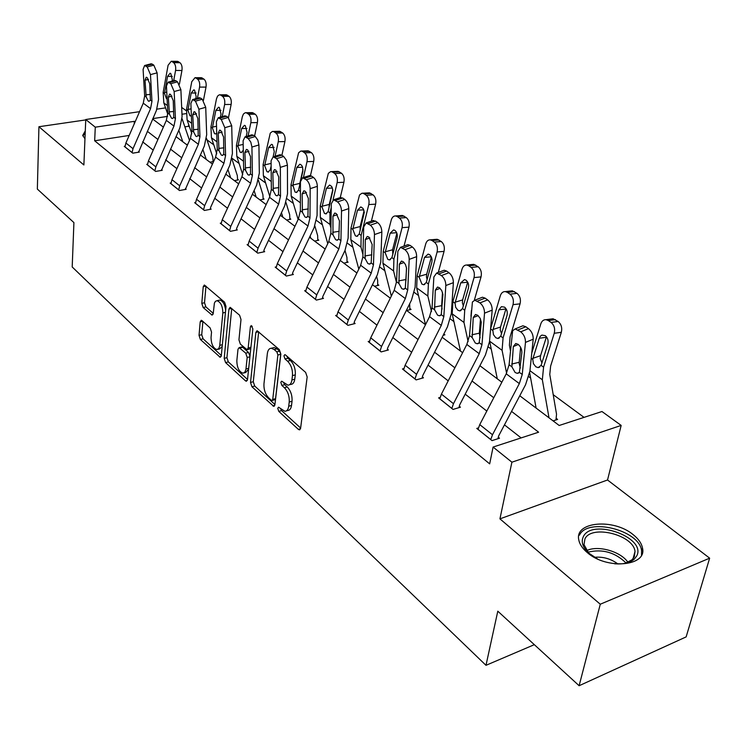 <?xml version="1.0" encoding="UTF-8"?>
<svg xmlns="http://www.w3.org/2000/svg" width="747" height="747" viewBox="0 0 747 747"><rect width="100%" height="100%" fill="white"/><g stroke="black" fill="none" stroke-linecap="round" stroke-linejoin="round"><path stroke-width="1.12" d="M277.744 408.292L278.78 411.392L298.361 429.366L299.388 429.852L300.602 428.292L307.166 376.955L305.616 372.38L285.494 354.956L284.84 354.657L283.953 355.843L285.009 358.98L287.576 361.212C291.143 364.928 292.768 369.737 292.45 375.638L291.928 379.924C291.414 383.332 290.088 385.078 287.94 385.172L281.675 381.185L280.816 382.324L281.862 385.443L284.392 387.702C287.912 391.465 289.528 396.237 289.22 402.026L288.706 406.237C288.221 409.515 286.932 411.205 284.859 411.289L278.566 407.199L277.744 408.292M280.62 408.777L281.572 410.607L300.63 428.04M286.82 356.104L287.856 358.243L290.424 360.465L287.576 361.212M283.692 382.697L284.682 384.677L287.221 386.937L284.392 387.702M587.413 552.687C606.704 569.849 647.145 566.282 642.523 548.149C641.626 543.424 638.526 538.932 633.204 534.684C613.689 518.194 574.592 521.583 578.748 539.745C579.56 544.199 582.445 548.513 587.413 552.687M202.017 320.622L201.26 320.267L200.196 321.873L199.029 335.356L200.383 339.465L220.234 357.309L221.308 355.74L225.996 306.457L224.576 302.208L204.342 284.999L203.231 286.68L201.793 303.375L203.156 307.512L212.12 315.131L213.222 313.488L214.398 303.086L215.472 301.302L217.004 300.705C220.767 302.105 222.709 306.186 222.839 312.956L219.721 345.898L218.824 348.485L216.901 349.596C213.156 348.177 211.205 344.115 211.046 337.429L211.532 332.107L210.15 327.942L202.017 320.622M129.194 135.45L94.673 140.781L95.28 127.177L85.756 119.511L139.577 111.676M579.121 685.727L600.28 604.22L709.65 558.177L686.148 636.892L579.121 685.727L497.801 611.186L485.989 665.316L72.198 266.968L73.916 222.606L37.35 189.084L38.928 126.729L83.879 164.966L85.756 119.511M709.65 558.177L607.535 479.994L499.93 518.857L600.28 604.22M499.93 518.857L511.9 462.188L493.085 447.061L538.606 432.205L511.546 411.392M94.673 140.781L489.677 463.868L493.085 447.061M250.516 382.464L251.954 386.778L273.729 406.34L274.896 404.771L280.835 354.087L279.331 349.615L257.089 330.716L255.876 332.406L250.516 382.464L253.28 381.726L254.718 386.04L274.933 404.529M245.483 380.849L225.594 362.594L224.193 358.383L228.955 309.025L230.113 307.334L239.563 315.178L241.001 319.492L238.947 339.857L240.375 344.143L247.005 349.68L248.172 348.046L250.404 326.738L251.253 325.552L252.869 328.867L247.49 379.7L246.37 381.269L245.483 380.849L247.36 380.354M85.737 119.912L38.928 126.729M485.989 665.316L534.329 644.67M521.126 437.91L504.458 424.875M486.811 411.065L465.213 394.173M448.2 380.867L428.05 365.106M411.644 352.267L392.829 337.551M376.974 325.15L359.391 311.396M344.059 299.407L327.606 286.54M312.769 274.924L297.362 262.869M282.982 251.627L268.537 240.329M254.587 229.413L241.038 218.815M227.508 208.226L214.772 198.272M201.634 187.992L189.663 178.636M176.89 168.635L165.638 159.839M153.219 150.119L142.63 141.837M478.388 427.91L476.763 428.423L492.012 440.627L499.51 438.209L498.221 437.191M440.104 397.441L438.592 397.89L453.027 409.431L460.451 407.18L459.228 406.219M403.847 368.57L402.446 368.962L416.126 379.906L423.465 377.814L422.316 376.899M369.476 341.192L368.168 341.528L381.147 351.912L388.412 349.969L387.32 349.101M336.832 315.178L335.618 315.486L347.943 325.347L355.133 323.526L354.087 322.704M305.794 290.443L304.655 290.704L316.383 300.089L323.488 298.398L322.499 297.614M276.25 266.884L275.185 267.118L286.353 276.063L293.375 274.476L292.432 273.729M248.088 244.428L247.089 244.642L257.734 253.158L264.681 251.683L263.784 250.973M221.215 222.998L220.272 223.185L230.44 231.318L237.303 229.936L236.444 229.254M195.555 202.521L194.659 202.68L204.37 210.458L211.158 209.169L210.337 208.516M171.007 182.931L170.157 183.08L179.457 190.522L186.152 189.308L185.368 188.692M147.514 164.181L146.711 164.321L155.609 171.436L162.23 170.307L161.483 169.718M125.01 146.216L124.245 146.337L132.77 153.163L139.315 152.108L138.597 151.538M584.033 417.368L553.21 394.677M530.641 378.066L528.811 376.721M491.237 349.064L488.529 347.075M453.915 321.593L450.422 319.025M418.507 295.532L414.324 292.45M384.873 270.778L380.055 267.23M352.883 247.229L347.504 243.27M322.405 224.8L316.532 220.468M293.356 203.408L287.025 198.758M265.624 182.996L258.892 178.047M239.124 163.49L232.037 158.28M213.773 144.834L206.984 139.838M189.505 126.971L188.561 126.28L184.882 126.85M553.088 420.888L557.617 419.422L556.319 418.441M443.167 335.3L444.913 334.833L443.821 334.012M406.685 310.519L411.046 309.417L409.991 308.623M374.499 286.26L378.822 285.223L377.814 284.476M343.835 263.14L348.111 262.178L347.15 261.459M314.58 241.085L318.81 240.189L317.895 239.498M286.643 220.029L290.826 219.188L289.957 218.526M259.928 199.897L264.074 199.104L263.243 198.478M234.371 180.625L238.47 179.887L237.667 179.289M213.717 161.305L213.184 160.904M213.614 161.539L209.898 162.174M187.796 144.264L186.433 144.488M181.67 107.4L186.302 110.752M188.561 126.28L188.692 124.581M519.772 395.77L559.186 425.482L601.961 411.522L621.168 425.416L511.9 462.188M607.535 479.994L621.168 425.416M156.954 109.146L165.563 107.895M135.104 121.91L134.367 121.341L95.28 127.177M493.767 397.721L472.011 380.989M454.876 367.813L434.586 352.21M418.059 339.502L399.122 324.936M383.155 312.657L365.451 299.043M350.016 287.175L333.451 274.438M318.511 262.944L302.993 251.02M288.519 239.89L273.981 228.703M259.947 217.909L246.305 207.414M232.681 196.947L219.87 187.095M206.648 176.918L194.603 167.664M181.754 157.776L170.428 149.073M157.925 139.456L147.271 131.267M152.649 119.025L163.378 127.111M175.975 136.598L187.376 145.198M200.327 154.956L212.447 164.097M225.771 174.144L238.685 183.874M252.402 194.22L266.147 204.575M280.284 215.239L294.944 226.285M309.529 237.275L325.16 249.059M340.212 260.414L356.907 273M372.473 284.728L390.317 298.174M406.405 310.313L425.501 324.702L416.667 287.847L417.153 275.848L425.678 244.045C426.574 241.169 428.096 239.768 430.272 239.834L437.2 239.273L441.272 241.524C443.951 243.849 444.876 247.126 444.054 251.375L437.107 251.972C437.938 247.715 437.004 244.418 434.324 242.093L441.272 241.524M442.168 337.27L462.626 352.687M479.901 365.713L501.844 382.249M186.115 113.628L181.969 114.244M167.58 116.392L152.846 118.586M134.217 123.937L134.367 121.341M85.289 130.893L82.73 135.375L84.962 138.765M286.456 410.841L287.67 410.495C289.743 410.411 291.031 408.721 291.526 405.444L288.706 406.237M287.221 386.937C290.742 390.69 292.348 395.452 292.04 401.242L291.526 405.444M289.537 384.733L290.77 384.406C292.927 384.303 294.253 382.557 294.766 379.159L291.928 379.924M290.424 360.465C293.991 364.181 295.616 368.981 295.298 374.873L294.766 379.159M258.686 331.743L253.28 381.726M271.254 400.215L271.908 400.532L272.73 399.43L277.893 354.993L276.838 351.874L274.186 349.568L271.292 348.251C269.144 348.363 267.828 350.147 267.351 353.592L263.962 383.818C263.7 389.486 265.26 394.164 268.659 397.843L271.254 400.215M272.244 400.439L274.7 399.757L275.531 398.665L272.73 399.43M272.636 347.915L274.121 347.532L277.016 348.849L279.677 351.146L280.723 354.265L275.531 398.665M247.518 379.448L228.33 361.893L225.594 362.594M231.729 308.399L226.929 357.692L228.33 361.893M247.434 349.577L249.787 348.98L250.861 347.906M236.836 360.67C236.967 367.543 239.012 371.717 242.962 373.201L244.727 372.389L245.912 369.504L247.182 357.477L245.744 353.163L239.133 347.616L237.994 349.241L236.836 360.67M244.101 372.902L245.726 372.482L248.611 369.167M249.984 356.142L248.518 352.463L245.744 353.163M241.496 347.028L242.756 347.318L248.518 352.463M217.919 349.344L219.618 348.924L222.195 346.403M225.631 310.266C224.866 304.337 222.905 300.938 219.758 300.07L218.768 300.303M205.967 286.101L204.519 302.75L205.892 306.886L213.231 313.376M202.895 321.406L201.737 334.703L203.091 338.811L221.336 355.497M555.983 419.954L556.534 414.221L549.773 374.452L550.623 366.058L561.324 332.303L554.246 333.274C555.273 328.736 554.209 325.122 551.053 322.424L558.13 321.499C561.286 324.179 562.351 327.784 561.324 332.303M549.008 417.806L542.341 379.756L543.573 367.15L554.246 333.274M536.103 408.086L529.679 372.818M531.789 352.957L540.781 323.927C541.808 321.005 543.555 319.585 546.02 319.679L553.097 318.764L558.13 321.499M539.25 338.251L540.305 336.262L541.892 335.095L545.282 335.636C547.775 337.803 548.625 340.688 547.812 344.283L541.099 365.367L538.167 367.617L535.842 366.805L533.386 363.612L532.779 359.354L533.031 358.261L540.548 355.684L546.309 337.27L539.25 338.251L533.031 358.261M555.423 319.651L548.345 320.566L551.053 322.424M548.345 320.566L546.02 319.679M551.221 319.006L553.097 318.764M546.477 336.794L546.309 337.27M540.548 355.684L540.212 358.579L541.939 362.986M478.015 429.432L479.751 424.613L506.233 373.827L509.081 364.76L512.666 330.706L515.169 328.932L520.743 331.817L528.493 328.643L525.804 326.756L518.063 329.913M497.904 438.722L498.735 435.762L525.514 384.836L529.894 371.203L533.209 339.194L525.468 342.406C525.552 338.083 523.974 334.553 520.743 331.817M490.732 439.6L492.497 434.754L519.333 383.594L522.246 374.471L525.468 342.406M520.622 347.355L519.128 363.322L520.323 368.01M528.493 328.643C531.733 331.36 533.302 334.88 533.209 339.194M521.219 326.467L522.909 325.776L525.804 326.756M511.9 366.833L513.329 346.571L515.757 343.499L518.091 344.311C520.659 346.496 521.901 349.307 521.845 352.724L519.389 372.361L517.251 373.341L515.131 372.52L511.9 366.833L509.081 364.76M597.451 558.896L588.823 553.144C582.679 547.299 580.858 541.78 583.37 536.598C591.941 517.942 646.734 537.42 636.743 555.899L634.296 559.139C629.889 562.902 623.315 564.452 614.576 563.78M624.894 563.387L632.027 559.802L634.306 556.804L635.025 551.407C633.353 534.731 591.363 524.375 584.929 538.923L584.014 544.684L588.795 553.116M594.491 557.29C603.034 556.534 610.841 558.756 617.909 563.957M641.524 555.068L641.608 550.716C639.469 530.043 587.553 517.241 579.467 535.179M85.195 133.05L82.87 135.945M510.416 350.576L509.389 345.207L510.07 336.944L520.061 303.833L513.03 304.664C513.983 300.229 512.965 296.727 509.977 294.159L517.017 293.366C520.005 295.915 521.023 299.407 520.061 303.833M506.578 373.155L502.087 350.315L503.067 337.896L513.03 304.664M497.278 378.813L489.574 340.847M490.602 328.68L500.294 295.831C501.274 292.927 502.946 291.507 505.308 291.591L512.339 290.807L517.017 293.366M498.903 309.818L501.424 306.672L504.58 307.148C506.942 309.211 507.745 312.003 506.998 315.523L500.733 336.206L497.904 338.484L495.784 337.737L493.45 334.665L492.861 330.519L493.095 329.446L500.527 327.037L505.915 308.978L498.903 309.818L493.095 329.446M514.459 291.619L507.428 292.404L509.977 294.159M507.428 292.404L505.308 291.591M510.724 290.985L512.339 290.807M500.527 327.037L500.219 329.875L501.564 333.713M470.965 316.28L471.404 310.453M474.308 300.285L481.031 276.894L474.037 277.604C474.924 273.262 473.953 269.863 471.133 267.426L478.127 266.744C480.956 269.181 481.918 272.562 481.031 276.894M468.117 341.575L463.98 322.452L464.727 310.21L474.037 277.604M460.46 351.062L452.196 313.833L452.878 301.648L461.991 269.247C462.925 266.352 464.522 264.942 466.782 265.017L473.766 264.345L478.127 266.744M460.712 282.917L464.494 279.583L466.063 280.2C468.304 282.161 469.079 284.868 468.378 288.314L462.514 308.614L459.797 310.901L457.864 310.21L455.642 307.26L455.063 303.226L455.278 302.171L462.636 299.921L467.678 282.189L460.712 282.917L455.278 302.171M475.699 265.092L468.714 265.764L471.133 267.426M468.714 265.764L466.782 265.017M472.375 264.485L473.766 264.345M462.636 299.921L462.356 302.684L463.355 305.953M439.787 398.842L441.421 394.108L466.838 344.451L469.508 335.552L472.412 301.993L474.803 300.21L479.966 302.899L487.632 299.902L485.083 298.118L477.436 301.106M458.966 407.629L459.713 404.818L485.41 355.03L489.509 341.65L492.18 310.136L484.523 313.17C484.542 308.922 483.02 305.495 479.966 302.899M451.814 408.46L453.476 403.707L479.229 353.686L481.955 344.74L484.523 313.17M480.47 319.016L479.341 333.181L480.116 337.868M487.632 299.902C490.686 302.488 492.208 305.897 492.18 310.136M480.956 297.81L482.45 297.231L485.083 298.118M472.169 337.513L473.234 317.578L475.531 314.487L477.66 315.234L480.088 318.194L481.273 322.153L479.247 342.742L477.184 343.76L475.251 343.004L472.169 337.513L469.508 335.552M403.576 369.868L405.126 365.227L429.553 316.644L432.046 307.913L433.867 276.997L436.622 273.047L441.43 275.568L448.994 272.739L446.585 271.049L439.031 273.869M422.092 378.206L422.774 375.526L447.462 326.822L451.3 313.693L453.382 282.665L445.828 285.531C445.791 281.367 444.325 278.043 441.43 275.568M414.977 378.981L416.546 374.312L441.29 325.393L443.83 316.616L445.828 285.531M442.485 292.422L441.654 305.635L442.075 309.09M448.994 272.739C451.888 275.195 453.354 278.5 453.382 282.665M442.868 270.722L444.176 270.237L446.585 271.049M434.567 309.781L435.314 290.163L437.481 287.063L439.423 287.735L441.738 290.583L442.896 294.449L441.281 314.73L439.283 315.766L437.518 315.085L434.567 309.781L432.046 307.913M443.587 335.179L443.783 334.077M438.274 272.431L444.054 251.375M431.486 311.527L427.854 296.027L428.395 283.972L437.107 251.972M431.28 256.809L424.511 257.407L428.134 254.092L429.572 254.652C431.701 256.529 432.438 259.153 431.785 262.533L426.294 282.459L423.689 284.747L421.915 284.121L419.226 277.352L419.422 276.315L426.705 274.196L431.374 256.996M438.975 239.955L432.037 240.515L434.324 242.093M432.037 240.515L430.272 239.834M424.511 257.407L419.422 276.315M435.996 239.376L437.2 239.273M426.705 274.196L426.453 276.904L427.153 279.583M409.814 309.725L409.692 303.721M404.015 246.062L408.964 227.153L402.082 227.658C402.848 223.484 401.961 220.29 399.412 218.068L406.303 217.601C408.852 219.814 409.739 222.998 408.964 227.153M396.489 282.637L393.557 270.946L393.912 259.069L402.082 227.658M391.344 296.092L382.931 263.177L383.23 251.356L391.223 220.132C392.072 217.274 393.538 215.874 395.621 215.939L402.493 215.481L406.303 217.601M396.666 232.709L390.158 233.204L393.622 229.899L394.939 230.412C396.965 232.205 397.665 234.754 397.059 238.069L391.914 257.631L389.411 259.928L387.786 259.349L385.2 252.775L385.387 251.767L392.586 249.778L396.872 233.241M404.118 216.107L397.236 216.565L399.412 218.068M397.236 216.565L395.621 215.939M390.158 233.204L385.387 251.767M401.447 215.547L402.493 215.481M392.586 249.778L392.801 254.494M377.665 285.503L377.674 280.517L376.581 276.334M371.371 221.159L375.629 204.155L368.803 204.566C369.522 200.476 368.663 197.367 366.245 195.238L373.07 194.864C375.498 196.975 376.348 200.075 375.629 204.155M362.93 254.522L360.96 247.108L361.137 235.398L368.803 204.566M358.803 269.107L350.847 239.712L350.978 228.068L359.54 194.948L361.912 193.258L369.513 192.866L373.07 194.864M363.761 209.804L357.505 210.196L360.82 206.91L363.051 208.432L364.293 212.372L359.242 234.035L356.833 236.341L355.339 235.8L352.855 229.413L353.032 228.423L360.147 226.556L364.06 210.757M370.998 193.445L364.172 193.818L366.245 195.238M364.172 193.818L362.687 193.23M357.505 210.196L353.032 228.423M368.588 192.913L369.513 192.866M360.147 226.556L360.166 230.552M369.242 342.387L370.708 337.831L394.211 290.294L396.554 281.722L397.871 251.281L400.467 247.332L404.939 249.694L412.409 247.014L410.131 245.408L402.67 248.088M387.133 350.306L387.749 347.747L411.504 300.089L415.099 287.203L416.658 256.66L409.197 259.377C409.104 255.278 407.685 252.056 404.939 249.694M380.055 351.043L381.54 346.459L405.341 298.585L407.722 289.967L409.197 259.377M412.409 247.014C415.164 249.358 416.583 252.57 416.658 256.66M406.499 267.706L405.957 280.517M406.77 245.081L407.918 244.661L410.131 245.408M398.945 283.487L399.384 264.186L401.438 261.086L403.221 261.702L405.425 264.438L406.564 268.21L405.304 288.183L403.38 289.248L401.765 288.622L398.945 283.487L396.554 281.722M336.636 316.298L338.017 311.826L360.661 265.278L362.865 256.865L363.724 226.901L366.17 222.951L370.353 225.164L377.721 222.625L375.564 221.103L368.196 223.642M353.929 323.834L354.498 321.378L377.375 274.719L380.755 262.066L381.838 232.009L374.471 234.577C374.331 230.552 372.958 227.415 370.353 225.164M346.907 324.515L348.317 320.015L371.231 273.159L373.472 264.699L374.471 234.577M377.721 222.625C380.344 224.856 381.717 227.984 381.838 232.009M372.51 220.767L375.564 221.103M365.134 258.546L365.311 239.544L367.244 236.444L368.878 237.014L372.155 244.502L371.175 263L369.326 264.093L367.841 263.514L365.134 258.546L362.865 256.865M305.626 291.479L306.942 287.091L328.783 241.505L330.846 233.241L331.295 203.744L333.601 199.794L337.513 201.886L344.787 199.468L342.733 198.02L335.459 200.429M322.368 298.669L322.891 296.316L344.946 250.618L348.121 238.19L348.784 208.59L341.51 211.037C341.332 207.078 339.997 204.034 337.513 201.886M315.402 299.304L316.737 294.888L338.83 248.994L340.931 240.683L341.51 211.037M344.787 199.468C347.28 201.606 348.616 204.65 348.784 208.59M339.969 197.684L342.733 198.02M333.003 234.838L332.938 216.144L334.768 213.035L336.271 213.567L339.446 220.851L338.746 239.077L336.972 240.189L335.608 239.656L333.003 234.838L330.846 233.241M347.019 262.421L346.963 257.547L345.011 250.478M340.249 197.6L343.919 182.268L337.149 182.595C337.821 178.58 337 175.564 334.693 173.528L341.463 173.229C343.769 175.256 344.591 178.272 343.919 182.268M330.921 227.984L329.922 224.408L329.959 212.886L331.238 207.498M333.031 199.916L337.149 182.595M327.765 243.625L320.295 217.368L320.276 205.892L328.335 173.341L330.613 171.651L338.12 171.343L341.463 173.229M332.452 188.001L326.43 188.3L329.614 185.032L331.705 186.479L332.882 190.308L328.148 211.578L325.832 213.885L324.45 213.39L322.06 207.18L322.228 206.209L329.268 204.445L332.807 189.495M339.493 171.875L332.723 172.174L334.693 173.528M332.723 172.174L331.36 171.633M326.43 188.3L322.228 206.209M337.317 171.38L338.12 171.343M329.268 204.445L329.063 206.984M276.101 267.865L277.352 263.551L298.436 218.88L300.378 210.766L300.453 181.717L302.638 177.777L306.298 179.747L313.479 177.45L311.527 176.077L304.346 178.365M292.32 274.719L292.805 272.45L314.085 227.676L317.073 215.481L317.344 186.339L310.173 188.655C309.958 184.77 308.66 181.801 306.298 179.747M285.41 275.307L286.68 270.965L307.997 226.014L309.986 217.853L310.173 188.655M313.479 177.45C315.85 179.495 317.139 182.455 317.344 186.339M309.006 175.75L311.527 176.077M302.432 212.288L302.152 193.884L303.88 190.784L305.262 191.269L308.343 198.366L307.904 216.313L306.195 217.452L304.935 216.957L302.432 212.288L300.378 210.766M317.783 240.403L317.662 235.641L314.851 225.949M310.472 175.564L313.712 161.427L307.008 161.669C307.633 157.738 306.849 154.797 304.655 152.846L311.359 152.621C313.553 154.564 314.347 157.505 313.712 161.427M300.397 202.932L300.434 190.616M303.403 177.534L307.008 161.669M310.743 238.2L310.108 236.052M298.137 219.506L291.171 196.069L291.013 184.761L298.604 152.761L300.798 151.081L308.203 150.838L311.359 152.621M300.453 181.932L298.52 190.186L296.298 192.493L295.028 192.035L292.871 185.032L299.827 183.379L302.983 169.476M309.473 151.342L302.778 151.557L304.655 152.846M302.778 151.557L301.508 151.062M302.61 167.216L296.83 167.449L292.871 185.032M296.83 167.449L299.883 164.191L301.545 165.19L302.535 166.992L302.89 171.082L301.19 178.664M307.503 150.866L308.203 150.838M299.827 183.379L299.631 185.555M247.967 245.343L249.153 241.104L269.527 197.32L271.357 189.355L271.086 160.754L273.15 156.814L276.586 158.672L283.673 156.487L281.806 155.18L274.728 157.356M263.682 251.898L264.13 249.713L284.691 205.836L287.511 193.846L287.427 165.152L280.349 167.356L279.229 162.314L276.586 158.672M256.837 252.449L258.051 248.181L278.64 204.118L280.508 196.106L280.349 167.356M283.673 156.487L286.316 160.119L287.427 165.152M279.518 154.862L281.806 155.18M273.318 190.793L272.842 172.688L274.466 169.588L275.746 170.036L278.734 176.955L278.528 194.64L276.885 195.789L275.718 195.331L273.318 190.793L271.357 189.355M289.855 219.385L289.677 214.725L286.008 202.568M281.899 155.245L284.915 141.547L278.267 141.725C278.855 137.868 278.099 135.002 276.007 133.134L282.646 132.975C284.747 134.843 285.503 137.7 284.915 141.547M275.12 156.207L278.267 141.725M282.842 217.162L281.479 212.699M269.835 196.62L263.374 175.741L263.103 164.601L270.255 133.134L272.366 131.463L279.677 131.285L282.646 132.975M271.133 166.011L270.265 169.774L268.126 172.081L266.95 171.651L264.727 165.778L264.868 164.835L271.114 163.416M280.844 131.752L274.214 131.902L276.007 133.134M274.214 131.902L273.038 131.435M274.14 147.383L268.593 147.551L264.868 164.835M268.593 147.551L271.516 144.32L272.478 144.703L274.27 151.557L273.131 156.814M279.061 131.304L279.677 131.285M221.112 223.857L222.242 219.693L241.944 176.759L243.671 168.925L243.102 140.763L245.035 136.841L248.265 138.597L255.269 136.514L253.485 135.263L246.501 137.345M236.36 230.132L236.78 228.022L256.66 184.995L259.321 173.211L258.92 144.955L251.926 147.066L250.815 142.126L248.265 138.597M229.581 230.636L230.73 226.444L250.647 183.248L252.402 175.368L251.926 147.066M255.269 136.514L257.808 140.025L258.92 144.955M251.394 134.955L253.485 135.263M245.548 170.307L244.885 152.481L246.417 149.391L247.602 149.802L250.516 156.543L250.516 173.976L248.938 175.134L247.864 174.714L245.548 170.307L243.671 168.925M263.159 199.281L262.916 194.724L258.397 180.251M254.587 136.038L257.416 122.573L250.843 122.695C251.394 118.904 250.665 116.112 248.658 114.31L255.231 114.216C257.239 116.009 257.967 118.792 257.416 122.573M248.079 135.935L250.843 122.695M256.174 197.059L254.101 190.532M242.738 174.77L236.818 156.319L236.435 145.348L242.308 116.775L243.429 114.02L245.212 112.732L252.43 112.62L255.231 114.216M243.289 150.25L241.225 152.593L240.132 152.192L237.985 146.468L238.125 145.544L243.177 144.442M253.522 113.049L246.949 113.133L248.658 114.31M246.949 113.133L245.866 112.704M246.958 128.447L241.626 128.549L238.125 145.544M241.626 128.549L244.437 125.337L245.324 125.692L247.061 132.378L246.202 136.496M251.888 112.629L252.43 112.62M195.462 203.324L196.536 199.234L215.612 157.122L217.246 149.428L216.387 121.686L218.208 117.783L221.261 119.445L228.162 117.456L226.462 116.261L219.571 118.241M210.262 209.337L210.654 207.302L229.899 165.096L232.401 153.518L231.71 125.692L224.81 127.7L221.261 119.445M203.558 209.804L204.65 205.686L223.923 163.322L225.585 155.581L224.81 127.7M228.162 117.456L231.71 125.692M224.548 115.962L226.462 116.261M219.03 150.745L218.208 133.19L219.655 130.109L220.757 130.501L223.586 137.075L223.773 154.246L222.261 155.423L221.261 155.021L219.03 150.745L217.246 149.428M237.602 180.046L237.322 175.582L231.915 158.906M228.47 117.699L231.14 104.44L224.632 104.496C225.146 100.78 224.445 98.053 222.531 96.326L229.04 96.298C230.963 98.016 231.663 100.733 231.14 104.44M222.204 116.635L224.632 104.496M230.664 177.833L227.919 169.448M216.751 153.835L211.429 137.747L210.934 126.934L216.481 98.837L217.554 96.12L219.263 94.832L226.388 94.776L229.04 96.298M216.742 133.199L215.51 133.956L214.492 133.592L212.419 128.008L212.55 127.102L216.527 126.271M227.396 95.168L220.897 95.205L222.531 96.326M220.897 95.205L219.889 94.804M220.981 110.332L215.855 110.397L212.55 127.102M215.855 110.397L218.554 107.204L219.375 107.531L221.047 114.058L220.43 117.139M225.911 94.776L226.388 94.776M170.932 183.697L171.959 179.672L190.438 138.354L191.979 130.781L190.868 103.459L192.586 99.575L195.462 101.153L202.269 99.248L200.654 98.109L193.846 100.005M185.312 189.467L204.314 146.085L206.686 134.703L205.724 107.297L198.917 109.211L195.462 101.153M178.673 189.897L179.719 185.844L198.385 144.283L199.953 136.664L198.917 109.211M202.269 99.248L205.724 107.297M198.889 97.82L200.654 98.109M193.688 132.042L192.717 114.758L194.08 111.695L195.107 112.05L197.852 118.474L198.226 135.394L196.769 136.58L195.845 136.206L193.688 132.042L191.979 130.781M213.119 161.623L212.792 157.253L206.508 138.419M203.427 100.425L206.013 87.1L199.57 87.1C200.047 83.449 199.374 80.788 197.535 79.126L203.978 79.145C205.817 80.807 206.499 83.449 206.013 87.1M197.432 98.221L199.57 87.1M206.219 159.41L202.839 149.381M191.811 133.732L187.114 119.968L186.535 109.314L191.764 81.684L195.032 77.679L201.475 77.697L203.978 79.145M191.307 116.046L189.962 115.785L187.955 110.341L188.076 109.445L191.083 108.847M202.409 78.071L195.975 78.052L197.535 79.126M195.975 78.052L195.032 77.679M196.116 93.001L191.195 93.02L188.076 109.445M191.195 93.02L193.79 89.855L194.547 90.163L196.162 96.522L195.751 98.697M147.448 164.91L148.429 160.95L166.348 120.388L167.804 112.946L166.46 86.036L168.084 82.161L170.802 83.664L177.515 81.843L175.965 80.76L169.252 82.562M161.436 170.447L179.85 127.896L182.081 116.7L180.886 89.705L174.163 91.536L170.802 83.664M154.862 170.839L155.862 166.861L173.958 126.066L175.442 118.577L174.163 91.536M177.515 81.843L180.886 89.705M174.35 80.471L175.965 80.76M169.438 114.151L168.336 97.129L169.625 94.075L170.577 94.411L173.257 100.686L173.79 117.363L172.389 118.549L171.521 118.213L169.438 114.151L167.804 112.946M189.505 140.436L182.081 118.689M179.392 84.215L181.941 70.489L175.573 70.442C176.021 66.856 175.368 64.261 173.612 62.664L179.99 62.729C181.754 64.326 182.399 66.913 181.941 70.489M173.687 80.648L175.573 70.442M182.791 141.743L178.804 130.249M167.814 114.31L163.826 102.937L163.154 92.432L168.094 65.26L171.24 61.282L177.609 61.347L179.99 62.729M166.46 98.725L164.517 93.412L164.629 92.535L166.768 92.133M178.486 61.693L172.109 61.627L173.612 62.664M172.109 61.627L171.24 61.282M172.305 76.399L167.571 76.381L164.629 92.535M167.571 76.381L170.064 73.234L170.783 73.523L172.333 79.733L172.09 81.087M124.954 146.907L125.888 143.013L143.275 103.189L144.657 95.868L143.097 69.35L144.629 65.503L147.196 66.922L153.826 65.185L152.341 64.139L145.721 65.876M138.559 152.229L156.412 110.472L158.523 99.463L157.103 72.861L150.474 74.616L147.196 66.922M132.06 152.593L133.013 148.681L150.567 108.623L151.968 101.265L150.474 74.616M153.826 65.185L157.103 72.861M150.847 63.878L152.341 64.139M146.225 97.026L145.002 80.256L146.207 77.221L147.094 77.529L149.708 83.664L150.39 100.098L149.045 101.293L148.242 100.976L146.225 97.026L144.657 95.868M281.572 410.607L278.78 411.392M287.856 358.243L285.009 358.98M284.682 384.677L281.862 385.443M292.04 401.242L289.22 402.026M295.298 374.873L292.45 375.638M300.509 428.741L298.361 429.366M258.658 331.724L255.876 332.406M274.793 405.322L272.776 405.882M254.718 386.04L251.954 386.778M280.723 354.265L277.893 354.993M279.677 351.146L276.838 351.874M277.016 348.849L274.186 349.568M226.929 357.692L224.193 358.383M231.71 308.38L228.955 309.025M250.917 347.355L248.172 348.046M252.243 326.29L250.404 326.738M248.704 368.252L245.978 368.962M249.918 356.777L247.182 357.477M242.756 347.318L239.983 348.018M222.354 344.722L219.786 345.357M225.435 312.339L222.839 312.956M213.026 314.375L211.345 314.767M205.892 306.886L203.156 307.512M204.519 302.75L201.793 303.375M205.948 286.082L203.231 286.68M221.159 356.478L219.413 356.917M203.091 338.811L200.383 339.465M201.737 334.703L199.029 335.356M202.745 321.275L200.196 321.873M531.238 358.243L532.779 359.354M529.95 370.699L542.341 379.756M541.099 365.367L543.573 367.15M490.742 439.535L478.033 429.366M522.246 374.471L519.389 372.361M519.333 383.594L506.233 373.827M492.497 434.754L479.751 424.613M518.343 344.498L513.329 346.571M511.667 364.06L519.156 362.286M586.666 550.604C597.936 544.983 620.785 551.417 627.975 562.342M626.089 563.042C615.126 552.322 602.409 548.709 587.936 552.192M490.592 328.885L492.861 330.519M489.649 341.22L502.087 350.315M500.733 336.206L503.067 337.896M452.878 301.648L455.063 303.226M452.196 313.833L463.98 322.452M462.514 308.614L464.727 310.21M451.823 408.394L439.796 398.777M481.955 344.74L479.247 342.742M479.229 353.686L466.838 344.451M453.476 403.707L441.421 394.108M478.155 315.636L473.234 317.578M471.908 334.805L479.341 333.181M414.987 378.916L403.585 369.802M443.83 316.616L441.281 314.73M441.29 325.393L429.553 316.644M416.546 374.312L405.126 365.227M440.123 288.333L435.314 290.163M434.296 307.12L441.654 305.635M417.153 275.848L419.226 277.352M416.667 287.847L427.854 296.027M426.294 282.459L428.395 283.972M383.23 251.356L385.2 252.775M382.931 263.177L393.557 270.946M391.914 257.631L393.912 259.069M350.978 228.068L352.855 229.413M350.847 239.712L360.96 247.108M359.242 234.035L361.137 235.398M380.064 350.978L369.251 342.331M407.722 289.967L405.304 288.183M405.341 298.585L394.211 290.294M381.54 346.459L370.708 337.831M404.08 262.477L399.384 264.186M398.655 280.881L405.938 279.527M346.916 324.45L336.645 316.233M373.472 264.699L371.175 263M371.231 273.159L360.661 265.278M348.317 320.015L338.017 311.826M369.877 237.948L365.311 239.544M364.825 255.988L371.829 254.792M315.402 299.239L305.635 291.423M340.931 240.683L338.746 239.077M338.83 248.994L328.783 241.505M316.737 294.888L306.942 287.091M337.373 214.65L332.938 216.144M332.686 232.326L339.25 231.29M320.276 205.892L322.06 207.18M320.295 217.368L329.922 224.408M328.148 211.578L329.959 212.886M285.419 275.251L276.11 267.8M309.986 217.853L307.904 216.313M307.997 226.014L298.436 218.88M286.68 270.965L277.352 263.551M306.447 192.493L302.152 193.884M302.105 209.823L308.287 208.917M291.013 184.761L292.721 185.994M291.171 196.069L300.359 202.782M298.52 190.186L300.247 191.428M256.847 252.383L247.967 245.287M280.508 196.106L278.528 194.64M278.64 204.118L269.527 197.32M258.051 248.181L249.153 241.104M276.997 171.39L272.842 172.688M272.972 188.375L278.808 187.6M263.103 164.601L264.727 165.778M263.374 175.741L271.282 181.521M270.265 169.774L271.18 170.437M229.59 230.58L221.121 223.801M252.402 175.368L250.516 173.976M250.647 183.248L241.944 176.759M230.73 226.444L222.242 219.693M248.91 151.258L244.885 152.481M245.193 167.935L250.703 167.253M236.435 145.348L237.985 146.468M236.818 156.319L243.513 161.212M203.558 209.748L195.462 203.268M225.585 155.581L223.773 154.246M223.923 163.322L215.612 157.122M204.65 205.686L196.536 199.234M222.102 132.051L218.208 133.19M218.675 148.41L223.885 147.822M210.934 126.934L212.419 128.008M211.429 137.747L217.004 141.827M178.673 189.841L170.932 183.641M199.953 136.664L198.226 135.394M198.385 144.283L190.438 138.354M179.719 185.844L171.959 179.672M196.48 113.693L192.717 114.758M193.324 129.754L198.263 129.24M186.535 109.314L187.955 110.341M187.114 119.968L191.671 123.302M154.862 170.783L147.448 164.854M175.442 118.577L173.79 117.363M173.958 126.066L166.348 120.388M155.862 166.861L148.429 160.95M171.969 96.139L168.336 97.129M169.074 111.901L173.771 111.452M163.154 92.432L164.517 93.412M163.826 102.937L167.44 105.579M132.06 152.537L124.954 146.851M151.968 101.265L150.39 100.098M150.567 108.623L143.275 103.189M133.013 148.681L125.888 143.013M148.504 79.322L145.002 80.256M145.852 94.813L150.315 94.421M642.523 548.149L641.682 551.23M299.911 429.693L299.388 429.852M274.205 406.209L273.729 406.34M274.121 347.532L271.292 348.251M241.907 346.925L239.133 347.616M219.758 300.07L217.004 300.705M539.707 367.085L538.167 367.627M518.707 372.986L517.251 373.341M522.909 325.776L515.169 328.932M633.064 558.728L635.025 551.407M632.027 559.802L634.296 559.139M499.257 338.036L497.904 338.484M460.983 310.528L459.797 310.901M478.463 343.471L477.184 343.76M482.45 297.231L474.803 300.21M440.413 315.542L439.283 315.766M444.176 270.237L436.622 273.047M424.726 284.439L423.689 284.747M390.326 259.676L389.411 259.928M357.645 236.117L356.833 236.341M404.37 289.061L403.38 289.248M407.918 244.661L400.467 247.332M370.195 263.943L369.326 264.093M373.537 220.421L366.17 222.951M337.737 240.067L336.972 240.189M340.875 197.385L333.601 199.794M326.551 213.698L325.832 213.885M306.868 217.349L306.195 217.452M309.809 175.489L302.638 177.777M296.933 192.334L296.298 192.493M277.482 195.705L276.885 195.789M280.218 154.638L273.15 156.814M268.687 171.95L268.126 172.081M249.47 175.069L248.938 175.134M252.019 134.768L245.035 136.841M241.729 152.481L241.225 152.593M222.737 155.367L222.261 155.423M225.099 115.804L218.208 117.783M199.384 97.68L192.586 99.575M174.789 80.359L168.084 82.161M151.249 63.766L144.629 65.503"/></g></svg>
